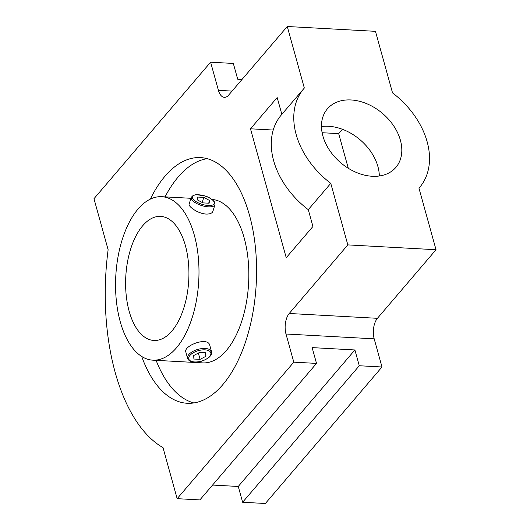 <?xml version="1.0" encoding="UTF-8"?>
<svg xmlns="http://www.w3.org/2000/svg" width="530" height="530" viewBox="0 0 530 530"><rect width="100%" height="100%" fill="white"/><g stroke="black" fill="none" stroke-linecap="round" stroke-linejoin="round"><path stroke-width="0.79" d="M185.374 245.536A62.129 31.535 93.1 0 1 183.413 309.262A62.129 31.535 93.1 0 1 153.872 340.465A62.129 31.535 93.1 0 1 125.782 276.7A62.129 31.535 93.1 0 1 160.669 216.392A62.129 31.535 93.1 0 1 185.374 245.536M194.298 235.088A81.852 41.545 93.1 0 1 191.714 319.053A81.852 41.545 93.1 0 1 152.792 360.161A81.852 41.545 93.1 0 1 115.785 276.156A81.852 41.545 93.1 0 1 161.743 196.696A81.852 41.545 93.1 0 1 194.298 235.088M152.792 360.161L202.639 362.891A81.852 41.545 -86.9 0 0 241.561 321.783A81.852 41.545 -86.9 0 0 244.144 237.818A81.852 41.545 -86.9 0 0 212.053 199.452M156.098 360.34A123.013 62.434 -86.9 0 0 193.814 402.933M207.19 158.655A123.013 62.434 -86.9 0 0 165.055 196.875M141.695 356.471A123.013 62.434 -86.9 0 0 187.156 403.264A123.013 62.434 -86.9 0 0 256.228 283.848A123.013 62.434 -86.9 0 0 200.612 157.602A123.013 62.434 -86.9 0 0 150.308 199.148M285.988 334.006A14.913 7.566 -86.9 0 1 289.234 313.482L347.832 244.893L330.766 183.353A76.108 54.623 -139.5 0 1 303.783 88.676A76.108 54.623 -139.5 0 1 304.333 88.046L287.267 26.5L228.662 95.082A14.913 7.566 -86.9 0 1 224.349 97.341A14.913 7.566 -86.9 0 1 218.42 90.352L210.609 62.195L93.976 198.704L108.127 249.749A173.959 88.291 -86.9 0 0 163.001 447.625L177.159 498.67L293.799 362.162L285.988 334.006L374.187 338.836A14.913 7.566 -86.9 0 1 377.426 318.311L436.024 249.723L418.958 188.183A76.108 54.623 -139.5 0 0 419.508 187.554L418.965 188.19M281.847 114.347L277.183 97.547L250.485 128.797L286.24 257.726L312.938 226.482L308.281 209.668L330.766 183.353M212.57 485.063L238.261 486.467L242.641 502.255L359.274 365.746L354.895 349.959L312.137 347.614L316.516 363.401L199.876 499.916L177.159 498.67M238.261 486.467L354.895 349.959M210.609 62.195L233.326 63.441L237.705 79.228L242.011 79.46M242.641 502.255L265.358 503.5L381.991 366.992L374.187 338.836M419.508 187.554A76.108 54.623 -139.5 0 0 392.531 92.876L375.459 31.33L287.267 26.5M342.4 129.274L338.683 133.626L348.29 168.275M250.485 128.797L273.222 130.042M322.127 132.719L338.683 133.626M321.478 126.557A45.043 32.323 -139.5 0 1 377.917 166.553A45.043 32.323 -139.5 0 1 379.328 175.986M308.281 209.668A76.108 54.623 -139.5 0 1 281.298 114.99L303.783 88.676M359.274 365.746L381.991 366.992M293.799 362.162L316.516 363.401M400.402 140.238A45.043 32.323 -139.5 0 1 395.89 167.374A45.043 32.323 -139.5 0 1 340.644 162.69A45.043 32.323 -139.5 0 1 327.401 108.855A45.043 32.323 -139.5 0 1 367.323 103.94A45.043 32.323 -139.5 0 1 400.402 140.238M347.832 244.893L436.024 249.723M187.607 358.386L185.831 351.986C183.327 345.805 208.052 336.206 209.781 345.341L211.556 351.741A12.429 5.923 -15.5 0 0 197.995 349.356A12.429 5.923 -15.5 0 0 187.607 358.386C188.673 360.817 190.926 362.056 194.351 362.109C198.989 362.427 203.772 360.943 208.707 357.651C211.198 355.398 212.146 353.424 211.556 351.741M205.706 352.781L199.538 352.443L193.642 355.564L193.914 359.029L200.088 359.367L205.984 356.246L205.706 352.781M209.535 200.479L209.118 203.222L202.944 202.884L197.193 199.803L197.61 197.054L203.778 197.392L209.535 200.479L208.688 203.195M202.195 202.48L203.778 197.392M205.017 352.748L205.984 356.246M198.346 353.079L200.088 359.367M214.955 204.706L212.894 211.338C212.172 213.245 209.933 214.153 206.183 214.06C198.22 213.749 187.905 206.501 189.164 203.964L191.224 197.326L193.357 195.259L196.246 194.662L204.5 195.828C208.476 196.869 211.775 198.869 214.398 201.831L214.955 204.706A12.429 4.763 -162.7 0 1 208.429 206.839A12.429 4.763 -162.7 0 1 196.213 203.262A12.429 4.763 -162.7 0 1 191.224 197.326M289.234 313.482L377.426 318.311M218.42 90.352L232.074 91.094M194.643 361.957A11.435 5.452 -15.5 0 1 193.881 352.41A11.435 5.452 -15.5 0 1 210.913 353.344A11.435 5.452 -15.5 0 1 194.643 361.957M208.277 205.501A11.435 4.379 -162.7 0 1 192.39 196.994A11.435 4.379 -162.7 0 1 209.423 197.922A11.435 4.379 -162.7 0 1 208.277 205.501M190.926 198.293L161.743 196.696"/></g></svg>
